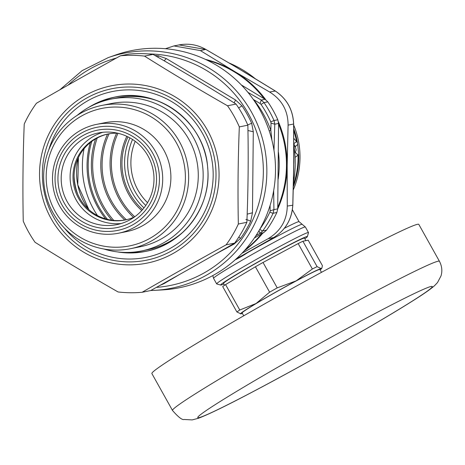 <?xml version="1.0" encoding="UTF-8"?>
<svg xmlns="http://www.w3.org/2000/svg" width="465" height="465" viewBox="0 0 465 465"><rect width="100%" height="100%" fill="white"/><g stroke="black" fill="none" stroke-linecap="round" stroke-linejoin="round"><path stroke-width="0.7" d="M115.494 55.044A120.947 120.005 78.6 0 1 273.118 145.551A120.947 120.005 78.6 0 1 162.657 289.893L155.019 290.329A119.86 118.93 78.6 0 1 150.77 290.497L155.019 290.329A119.86 118.93 78.6 0 0 264.492 147.283A119.86 118.93 78.6 0 0 108.281 57.59L115.494 55.044M238.644 107.921A8.765 0.424 145.9 0 0 241.974 105.857L235.534 99.992L166.29 58.561L158.245 55.765A115.675 114.779 78.6 0 0 154.938 55.486M245.863 219.468A8.765 0.657 -154.5 0 1 250.699 221.195L252.472 212.772L253.291 131.764L251.687 123.248A115.675 114.779 78.6 0 0 241.974 105.857M233.843 243.579L234.081 244.061L240.638 238.318A115.675 114.779 78.6 0 0 250.699 221.195M234.081 244.061L215.15 254.32M179.333 274.594L164.017 283.638L159.89 285.446M163.738 283.301L164.017 283.638M247.177 214.156L252.472 212.772M247.95 130.514L253.291 131.764M234.168 102.887L235.534 99.992M164.168 60.799L166.29 58.561M254.402 237.946L263.736 232.64L266.492 230.158A111.036 110.176 -101.4 0 0 276.867 212.505L277.715 208.855L278.582 123.44L277.808 119.772A111.036 110.176 -101.4 0 0 267.788 101.852L265.079 99.289L241.323 84.944M266.492 230.158L262.725 230.913L259.929 233.407L259.017 230.64M277.808 119.772L274.036 120.528A111.036 110.176 -101.4 0 0 264.021 102.608L261.022 104.387L260.075 103.509L261.278 100.051L264.021 102.608L267.788 101.852M274.036 120.528L274.78 124.207L271.019 123.097L270.775 121.842L274.036 120.528M259.772 229.326A5.842 0.535 35.8 0 0 262.725 230.913A111.036 110.176 -101.4 0 0 273.1 213.261A5.842 0.436 25.1 0 1 269.863 212.133L270.136 210.889L273.914 209.616L273.1 213.261L276.867 212.505M260.075 103.509L253.303 99.429M270.136 210.889L270.095 205.391M271.961 140.395L270.828 130.34L271.019 123.097M253.634 99.905A8.765 0.506 141.3 0 0 253.768 99.806A105.195 104.375 78.6 0 1 270.828 130.34L269.212 130.898M84.066 148.742A88.245 87.559 -101.4 0 0 97.487 215.591M129.921 137.884A61.363 60.886 -101.4 0 0 143.981 207.907M227.519 105.776A118.755 117.831 78.6 0 1 233.959 116.035A118.755 117.831 78.6 0 1 239.324 126.899C238.016 159.472 237.691 191.847 238.342 224.02A118.755 117.831 78.6 0 1 226.112 244.828C197.131 260.842 169.132 276.658 142.116 292.282A118.755 117.831 78.6 0 1 118.075 291.962C89.42 275.6 61.746 259.046 35.055 242.294A118.755 117.831 78.6 0 1 23.25 221.166C22.593 188.988 22.925 156.618 24.232 124.045A118.755 117.831 78.6 0 1 36.462 103.236C63.478 87.618 91.477 71.802 120.458 55.788A118.755 117.831 78.6 0 1 144.499 56.102C171.19 72.86 198.863 89.414 227.519 105.776L236.046 104.061C209.355 87.31 181.687 70.75 153.031 54.393A118.755 117.831 -101.4 0 0 128.991 54.074L120.458 55.788M115.564 96.953A78.672 78.062 -101.4 0 0 98.65 102.724M128.712 252.414A78.672 78.062 -101.4 0 0 146.539 251.205M142.116 292.282L150.643 290.567C179.624 274.553 207.628 258.738 234.645 243.114A118.755 117.831 -101.4 0 0 246.874 222.305C248.182 189.737 248.513 157.362 247.857 125.19A118.755 117.831 -101.4 0 0 242.486 114.32A118.755 117.831 -101.4 0 0 236.046 104.061M234.645 243.114L226.112 244.828M238.342 224.02L246.874 222.305M247.857 125.19L239.324 126.899M153.031 54.393L144.499 56.102M130.386 219.573A46.756 46.39 78.6 0 1 116.802 224.63A46.756 46.39 78.6 0 1 62.112 187.924A46.756 46.39 78.6 0 1 98.388 132.955A46.756 46.39 78.6 0 1 151.079 162.611A46.756 46.39 78.6 0 1 130.386 219.573M131.456 222.194A49.674 49.29 -101.4 0 0 132.322 136.187A49.674 49.29 -101.4 0 0 57.939 178.205A49.674 49.29 -101.4 0 0 131.456 222.194M61.764 204.548A52.597 52.19 78.6 0 1 107.77 126.288A52.597 52.19 78.6 0 1 152.183 205.751A52.597 52.19 78.6 0 1 61.764 204.548M121.214 223.514A46.756 46.39 78.6 0 1 71.023 186.134A46.756 46.39 78.6 0 1 102.887 132.281M59.596 205.908A55.521 55.085 -101.4 0 0 118.529 233.221A55.521 55.085 -101.4 0 0 155.595 151.677A55.521 55.085 -101.4 0 0 96.662 124.358A55.521 55.085 -101.4 0 0 59.596 205.908M96.662 124.358L104.863 122.714A55.521 55.085 78.6 0 1 163.79 150.032A55.521 55.085 78.6 0 1 126.724 231.576L118.529 233.221M52.993 212.749A73.052 72.482 -101.4 0 0 130.531 248.694A73.052 72.482 -101.4 0 0 179.304 141.395A73.052 72.482 -101.4 0 0 101.765 105.45A73.052 72.482 -101.4 0 0 52.993 212.749M55.161 211.395A70.128 69.587 78.6 0 1 116.5 107.043A70.128 69.587 78.6 0 1 175.718 212.993A70.128 69.587 78.6 0 1 55.161 211.395M101.765 105.45L111.385 103.521A73.052 72.482 78.6 0 1 188.93 139.465A73.052 72.482 78.6 0 1 140.151 246.764L130.531 248.694M184.117 231.076A77.434 76.835 78.6 0 1 147.428 249.769L141.552 250.955A77.434 76.835 78.6 0 1 103.91 249.019M77.08 115.43A77.434 76.835 78.6 0 1 111.059 99.115L116.936 97.935A77.434 76.835 78.6 0 1 157.995 101.015M74.075 176.171A60.194 59.729 -101.4 0 0 77.684 194.149M134.519 216.94A43.832 43.489 78.6 0 1 125.132 219.974A43.832 43.489 78.6 0 1 73.865 185.564A43.832 43.489 78.6 0 1 107.874 134.03A43.832 43.489 78.6 0 1 117.703 133.205M125.666 219.864A43.832 43.489 78.6 0 1 74.935 185.349A43.832 43.489 78.6 0 1 108.409 133.926M111.059 99.115A77.434 76.835 78.6 0 1 193.254 137.216A77.434 76.835 78.6 0 1 141.552 250.955M295.124 157.356L298.059 155.171L295.281 152.357L294.816 152.997M293.822 138.436L296.577 141.482L293.851 143.708M295.281 152.357L296.124 149.968L295.345 146.615L297.71 144.394L298.646 154.084A83.282 82.63 78.6 0 1 293.392 186.616M298.646 154.084A11.073 10.364 -92.8 0 1 298.059 155.171A82.694 82.049 -101.4 0 1 293.438 184.675M293.723 128.764A83.282 82.63 78.6 0 1 297.484 142.988A166.993 26.738 -119.7 0 1 296.577 141.482A82.694 82.049 78.6 0 0 293.746 130.723M297.71 144.394L297.484 142.988M307.365 236.627L308.493 232.657A52.597 2.017 150.8 0 0 308.487 232.57A52.597 2.017 150.8 0 0 282.737 244.904A52.597 2.017 150.8 0 0 235.145 271.676A52.597 2.017 150.8 0 0 216.661 283.888A52.597 2.017 150.8 0 0 216.731 283.941L220.706 285.057A49.674 1.907 -29.2 0 1 263.068 259.115A49.674 1.907 -29.2 0 1 307.365 236.627A49.674 1.907 -29.2 0 1 304.825 238.743M293.31 189.813A83.282 82.63 -101.4 0 0 293.665 124.998M132.537 139.453A58.439 57.986 -101.4 0 0 145.789 205.454M135.222 141.319A55.521 55.085 -101.4 0 0 147.544 202.688M223.839 284.005A49.674 1.907 -29.2 0 1 220.706 285.057M320.123 269.915A46.39 1.779 150.8 0 0 321.466 268.729A46.39 1.779 150.8 0 0 321.112 268.549L321.943 267.933L322.396 265.591L308.196 240.178L302.907 241.242A51.214 1.965 150.8 0 0 298.17 243.579L263.027 262.469A51.214 1.965 150.8 0 0 255.419 266.765L225.572 284.592A51.214 1.965 150.8 0 0 222.694 286.556L236.894 311.963A51.214 1.965 -29.2 0 1 239.771 309.998L256.052 303.517L269.619 292.177A51.214 1.965 -29.2 0 1 277.227 287.876L296.159 280.86A46.39 1.779 150.8 0 0 256.052 303.517A46.39 1.779 150.8 0 0 240.661 313.892A46.39 1.779 150.8 0 0 240.899 313.863L236.894 311.963M224.549 285.272L223.508 283.412A46.39 1.779 -29.2 0 1 263.132 259.226A46.39 1.779 -29.2 0 1 304.494 238.15L305.889 240.643M240.899 313.863A46.39 1.779 150.8 0 0 242.375 313.369M321.112 268.549A46.39 1.779 150.8 0 0 296.159 280.86L312.37 268.991A51.214 1.965 -29.2 0 1 317.107 266.654L321.112 268.549M225.572 284.592L239.771 309.998M269.619 292.177L255.419 266.765M263.027 262.469L277.227 287.876M302.907 241.242L317.107 266.654M312.37 268.991L298.17 243.579M172.503 410.467L151.881 373.564A152.892 5.871 -29.2 0 1 282.482 293.851A152.892 5.871 -29.2 0 1 418.808 224.386L439.437 261.289A152.892 5.871 150.8 0 0 287.324 339.624A152.892 5.871 150.8 0 0 172.503 410.467C178.345 417.163 182.222 420.168 184.14 419.476L192.161 419.907L198.235 418.326C207.919 414.734 225.984 405.951 252.437 391.989C303.86 365.002 379.144 322.222 412.897 300.768C422.97 294.496 430.166 289.492 434.49 285.743L437.53 282.534L441.023 275.879C442.477 270.985 441.948 266.12 439.437 261.289M243.736 315.799L242.131 312.933A44.53 1.709 -29.2 0 1 275.576 292.299A44.53 1.709 -29.2 0 1 319.879 269.479L321.478 272.351M273.74 237.522L268.096 238.708C280.575 231.204 286.969 220.329 287.277 206.071L292.781 205.228M236.801 258.587L273.606 237.598C285.475 230.227 291.869 219.352 292.787 204.966L293.741 164.383A146.702 105.357 83.8 0 0 293.804 161.692L293.804 155.525M293.601 123.678L293.607 124.016L288.091 125.126C288.073 110.722 281.9 99.679 269.572 91.989L275.344 91.041M293.839 156.722L293.839 161.808A99.609 85.415 -117.8 0 1 293.741 164.383L293.607 124.016C292.973 109.734 286.8 98.69 275.088 90.884L235.935 67.036M205.797 49.43L200.38 50.592L173.927 45.942L165.406 48.715M236.732 67.483L205.896 49.488L179.031 44.919M206.931 60.107A108.118 107.276 78.6 0 1 264.178 98.743M278.582 124.062A108.118 107.276 78.6 0 1 277.745 207.39M261.592 233.86A108.118 107.276 78.6 0 1 245.049 249.92M278.186 179.112A100.812 100.027 -101.4 0 0 278.454 152.346M205.373 59.369A108.118 107.276 78.6 0 1 234.459 71.395A108.118 107.276 78.6 0 1 236.627 72.726A108.118 107.276 78.6 0 1 265.748 99.737M278.442 121.871A108.118 107.276 78.6 0 1 287.167 165.703A108.118 107.276 78.6 0 1 277.715 208.942M262.713 233.221A108.118 107.276 78.6 0 1 243.898 251.205M200.38 50.592L234.459 71.395A187.325 15.595 30.4 0 0 236.644 72.697L269.572 91.989M288.091 125.126L287.167 165.703L287.277 206.071M268.096 238.708L241.916 253.32M246.299 73.232L245.642 72.813M237.952 257.941L241.585 255.884M293.624 173.154L293.741 164.383L293.688 171.899M68.076 85.124A116.942 116.035 78.6 0 1 116.395 58.038M148.085 53.923A116.942 116.035 78.6 0 1 263.277 166.993A116.942 116.035 78.6 0 1 156.374 287.393M238.754 237.144L240.638 238.318M247.735 124.911L251.687 123.248M157.984 57.23L158.245 55.765M88.85 209.61A61.363 60.886 78.6 0 1 78.405 157.6M255.959 235.604L259.929 233.407L263.736 232.64M265.079 99.289L261.278 100.051L247.926 92.355M273.978 150.334L274.78 124.207L278.582 123.44M277.715 208.855L273.914 209.616L273.67 190.574M269.863 212.133A108.118 107.276 78.6 0 1 259.842 229.199M261.022 104.387A108.118 107.276 78.6 0 1 270.775 121.842M90.315 142.552A84.351 83.7 -101.4 0 0 105.648 218.887M91.803 141.407A83.572 82.921 -101.4 0 0 107.456 219.37M95.552 138.93A83.572 82.921 -101.4 0 0 111.873 220.207M97.226 137.995A82.404 81.764 -101.4 0 0 113.78 220.427M109.101 133.804A73.052 72.482 -101.4 0 0 126.352 219.713M107.537 134.123A74.22 73.644 -101.4 0 0 124.789 220.021M116.622 133.182A73.052 72.482 -101.4 0 0 133.531 217.376M117.994 133.269A71.883 71.325 -101.4 0 0 134.763 216.766M127.997 136.873A61.363 60.886 -101.4 0 0 142.598 209.581M126.84 136.321A62.531 62.048 -101.4 0 0 141.744 210.54M204.821 131.729A87.472 86.792 78.6 0 1 128.317 261.894A87.472 86.792 78.6 0 1 54.452 129.735A87.472 86.792 78.6 0 1 204.821 131.729M207.489 130.264A90.443 89.739 -101.4 0 0 52.016 128.195A90.443 89.739 -101.4 0 0 128.381 264.841A90.443 89.739 -101.4 0 0 207.489 130.264M64.432 228.1A84.613 83.956 -101.4 0 0 194.283 228.106A84.613 83.956 -101.4 0 0 168.522 99.835A84.613 83.956 -101.4 0 0 48.738 149.968M88.327 107.618A78.672 78.062 78.6 0 1 114.431 97.173A78.672 78.062 78.6 0 1 197.939 135.885A78.672 78.062 78.6 0 1 145.411 251.443A78.672 78.062 78.6 0 1 117.296 251.885M294.072 146.87L295.345 146.615A176.944 20.937 -119.5 0 1 293.851 144.074M292.392 209.756L299.059 221.689A49.674 1.907 150.8 0 0 284.371 228.292M299.059 221.689L302.163 224.304A51.138 1.965 150.8 0 0 247.636 252.652M212.801 275.576L213.551 278.326A52.597 2.017 -29.2 0 1 232.035 266.114A52.597 2.017 -29.2 0 1 279.628 239.341A52.597 2.017 -29.2 0 1 305.377 227.007L308.487 232.57M298.635 355.353A134.339 5.156 -29.2 0 1 423.789 293.595A134.339 5.156 -29.2 0 1 222.625 407.235A134.339 5.156 -29.2 0 1 298.635 355.353M229.187 63.013A108.118 107.276 78.6 0 1 254.884 78.411M293.857 145.748A108.118 107.276 78.6 0 1 295.217 161.535A108.118 107.276 78.6 0 1 293.496 182.327M249.188 251.577A108.118 107.276 78.6 0 1 235.121 259.871L249.257 251.542M108.281 57.59L82.09 70.668L59.875 89.791M88.879 209.634L77.771 184.779L78.422 157.565M114.431 97.173C158.257 86.967 205.199 122.516 207.681 167.865C211.778 206.454 183.251 244.695 145.411 251.443M302.163 224.304L305.377 227.007M213.551 278.326L216.661 283.888M321.466 268.729L321.943 267.933M173.927 45.942L179.048 44.913C188.517 43.181 197.451 44.687 205.856 49.441L238.481 68.529M293.822 159.89L293.648 123.847C292.991 109.711 286.853 98.743 275.228 90.942L243.689 71.639M240.388 256.57L273.676 237.563C285.51 230.169 291.898 219.346 292.828 205.1L293.735 168.789M293.491 182.576L293.857 145.464M255.058 78.515L229.094 62.961"/></g></svg>
